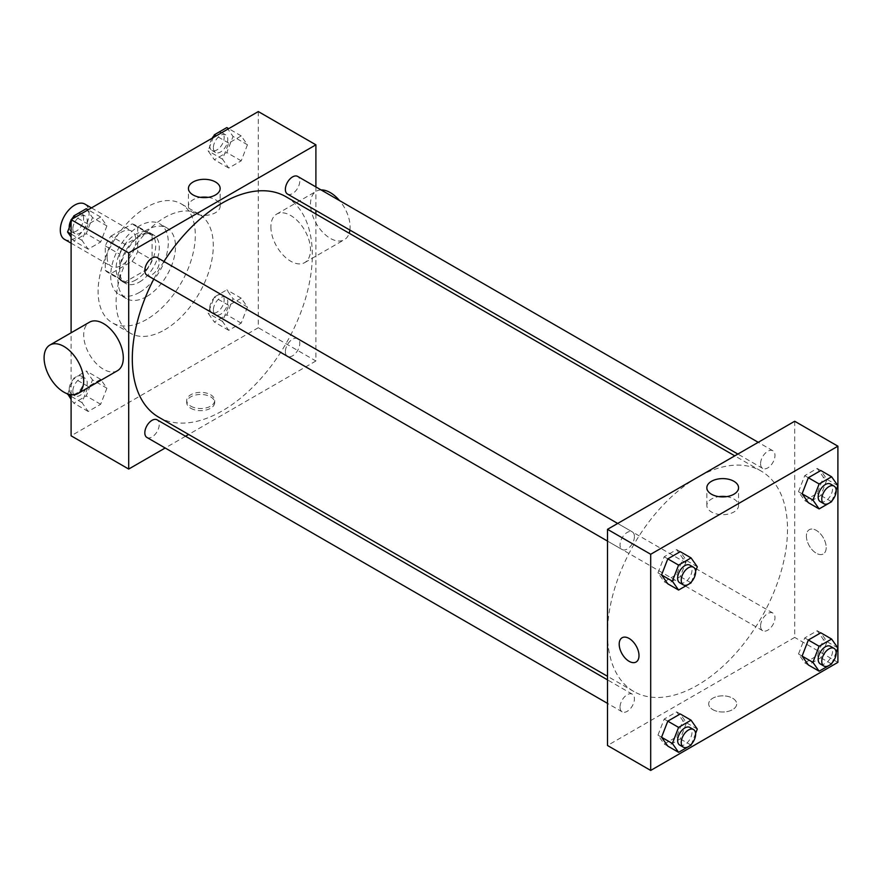 <?xml version="1.0" encoding="UTF-8"?>
<svg xmlns="http://www.w3.org/2000/svg" width="882" height="882" viewBox="0 0 882 882"><rect width="100%" height="100%" fill="white"/><g stroke="black" fill="none" stroke-linecap="round" stroke-linejoin="round"><path stroke-width="0.66" stroke-dasharray="4.41 3.31" d="M64.518 239.364A20.363 11.753 120 0 0 84.881 227.6A20.363 11.753 120 0 0 84.881 204.084M107.097 257.059A20.363 11.753 120 0 0 111.319 266.386A20.363 11.753 120 0 0 131.683 254.622A20.363 11.753 120 0 0 131.683 231.106A20.363 11.753 120 0 0 115.994 236.563A20.363 11.753 120 0 0 107.097 257.059M110.934 236.133L132.057 223.94A27.353 15.788 120 0 1 135.178 225.053A27.353 15.788 120 0 1 137.702 227.192L137.702 251.59A27.353 15.788 120 0 1 132.057 261.348L110.934 273.552A27.353 15.788 120 0 1 107.825 272.428A27.353 15.788 120 0 1 105.3 270.289L105.3 245.902A27.353 15.788 120 0 1 110.934 236.133L125.332 244.446L146.467 232.253L132.057 223.94M132.057 261.348L146.467 269.671L125.332 281.865L110.934 273.552M105.3 270.289L119.698 278.613L119.698 254.214L105.3 245.902M119.698 278.613A27.353 15.788 120 0 0 122.223 280.741A27.353 15.788 120 0 0 125.332 281.865M146.467 269.671A27.353 15.788 120 0 0 152.101 259.903L137.702 251.59M146.467 232.253A27.353 15.788 120 0 1 149.576 233.377A27.353 15.788 120 0 1 152.101 235.505L152.101 259.903M125.332 244.446A27.353 15.788 120 0 0 119.698 254.214M135.905 279.925A28.003 16.163 -60 0 1 121.903 281.303A28.003 16.163 -60 0 1 121.903 248.978A28.003 16.163 -60 0 1 149.896 232.804A28.003 16.163 -60 0 1 154.196 255.251A28.003 16.163 -60 0 1 135.905 279.925M139.499 281.997A28.003 16.163 120 0 0 157.79 257.324A28.003 16.163 120 0 0 153.501 234.888A28.003 16.163 120 0 0 131.925 242.385A28.003 16.163 120 0 0 119.698 270.565A28.003 16.163 120 0 0 125.498 283.387A28.003 16.163 120 0 0 139.499 281.997M152.101 235.505L137.702 227.192M139.499 292.394A40.726 23.516 -60 0 1 119.136 294.412A40.726 23.516 -60 0 1 119.136 247.379A40.726 23.516 -60 0 1 159.863 223.863A40.726 23.516 -60 0 1 166.103 256.497A40.726 23.516 -60 0 1 139.499 292.394M146.699 296.55A40.726 23.516 -60 0 1 126.335 298.568A40.726 23.516 -60 0 1 126.335 251.535A40.726 23.516 -60 0 1 167.062 228.019A40.726 23.516 -60 0 1 173.313 260.653A40.726 23.516 -60 0 1 146.699 296.55M146.699 319.416A68.73 39.679 -60 0 1 112.334 322.812A68.73 39.679 -60 0 1 112.334 243.454A68.73 39.679 -60 0 1 181.064 203.775A68.73 39.679 -60 0 1 191.603 258.845A68.73 39.679 -60 0 1 146.699 319.416M164.702 329.802A68.73 39.679 120 0 0 209.596 269.242A68.73 39.679 120 0 0 199.067 214.161A68.73 39.679 120 0 0 146.103 232.572A68.73 39.679 120 0 0 116.104 301.743A68.73 39.679 120 0 0 130.338 333.209A68.73 39.679 120 0 0 164.702 329.802M247.445 307.057L241.205 323.132L228.736 330.331L222.507 321.456L228.736 305.392L241.205 298.182L247.445 307.057L241.205 323.132L228.736 330.331L222.507 321.456L228.736 305.392L241.205 298.182L247.445 307.057L233.046 298.744L226.806 314.819L214.337 322.018L208.097 313.143L214.337 297.069L226.806 289.869L233.046 298.744M247.445 144.769L241.205 160.844L228.736 168.043L222.507 159.168L228.736 143.105L241.205 135.905L247.445 144.769L241.205 160.844L228.736 168.043L222.507 159.168L228.736 143.105L241.205 135.905L247.445 144.769L233.046 136.456L226.806 152.531L214.337 159.73L208.097 150.855L213.257 137.57M258.305 111.562L258.305 327.729L71.1 435.807M71.1 394.75L71.1 332.801M106.898 388.201L100.658 404.276L88.189 411.475L81.96 402.6L88.189 386.525L100.658 379.326L106.898 388.201L100.658 404.276L88.189 411.475L81.96 402.6L88.189 386.525L100.658 379.326L106.898 388.201L92.5 379.888L86.26 395.952L73.79 403.162L71.1 399.325M106.898 225.913L100.658 241.988L88.189 249.187L81.96 240.312L88.189 224.237L100.658 217.038L106.898 225.913L100.658 241.988L88.189 249.187L81.96 240.312L88.189 224.237L100.658 217.038L106.898 225.913L92.5 217.6L86.26 233.675L73.79 240.874L71.1 237.037M315.899 214.006L315.899 360.981L258.305 327.729M315.899 360.981L188.616 434.462M185.54 436.248L165.177 448.001M190.799 408.267A14.002 8.081 0 0 0 206.057 410.02A14.002 8.081 0 0 0 214.701 402.556A14.002 8.081 0 0 0 200.699 394.463A14.002 8.081 0 0 0 186.697 402.556A14.002 8.081 0 0 0 190.799 408.267M158.661 417.164A127.284 73.482 120 0 0 285.944 343.682A127.284 73.482 120 0 0 285.944 196.708M163.953 261.502A127.284 73.482 120 0 0 153.777 279.131M315.899 186.94L315.899 210.456M287.477 194.04A10.187 5.876 120 0 0 297.664 188.164A10.187 5.876 120 0 0 297.664 176.411M285.371 351.664A10.187 5.876 120 0 0 287.477 356.328A10.187 5.876 120 0 0 297.664 350.452A10.187 5.876 120 0 0 297.664 338.699A10.187 5.876 120 0 0 289.814 341.422A10.187 5.876 120 0 0 285.371 351.664M146.941 437.472A10.187 5.876 120 0 0 157.117 431.596A10.187 5.876 120 0 0 157.117 419.832M157.117 257.555A10.187 5.876 -60 0 1 159.223 262.208A10.187 5.876 -60 0 1 154.78 272.461A10.187 5.876 -60 0 1 146.941 275.184M270.895 226.917A28.003 16.163 -120 0 0 283.122 255.096A28.003 16.163 -120 0 0 304.698 262.604A28.003 16.163 -120 0 0 304.698 230.268A28.003 16.163 -120 0 0 276.694 214.106A28.003 16.163 -120 0 0 270.895 226.917M117.504 370.683A28.003 16.163 60 0 1 89.501 354.509A28.003 16.163 60 0 1 89.501 322.184M321.092 189.928A28.003 16.163 -120 0 0 316.296 191.24A28.003 16.163 -120 0 0 310.497 204.062A28.003 16.163 -120 0 0 322.724 232.242A28.003 16.163 -120 0 0 344.3 239.739A28.003 16.163 -120 0 0 349.195 233.234M349.9 230.081A28.003 16.163 -120 0 0 339.515 200.567M208.141 197.347A15.854 9.151 180 0 1 220.147 206.223A15.854 9.151 180 0 1 210.368 214.679A15.854 9.151 180 0 1 193.092 212.694A15.854 9.151 180 0 1 188.45 206.223A15.854 9.151 180 0 1 200.457 197.347M190.799 406.172A14.002 8.081 0 0 0 206.057 407.925A14.002 8.081 0 0 0 214.701 400.45A14.002 8.081 0 0 0 200.699 392.369A14.002 8.081 0 0 0 186.697 400.45A14.002 8.081 0 0 0 190.799 406.172M607.5 633.254A127.284 73.482 120 0 0 633.86 691.521A127.284 73.482 120 0 0 761.144 618.039A127.284 73.482 120 0 0 761.144 471.065A127.284 73.482 120 0 0 663.055 505.166A127.284 73.482 120 0 0 607.5 633.254M634.423 536.565A10.187 5.876 -60 0 1 629.98 546.818A10.187 5.876 -60 0 1 622.141 549.541A10.187 5.876 -60 0 1 622.141 537.788A10.187 5.876 -60 0 1 632.317 531.901A10.187 5.876 -60 0 1 634.423 536.565M760.571 626.022A10.187 5.876 120 0 0 762.676 630.685A10.187 5.876 120 0 0 772.864 624.809A10.187 5.876 120 0 0 772.864 613.045A10.187 5.876 120 0 0 765.014 615.779A10.187 5.876 120 0 0 760.571 626.022M620.024 707.166A10.187 5.876 120 0 0 622.141 711.829A10.187 5.876 120 0 0 632.317 705.953A10.187 5.876 120 0 0 632.317 694.189A10.187 5.876 120 0 0 624.478 696.923A10.187 5.876 120 0 0 620.024 707.166M760.571 463.734A10.187 5.876 120 0 0 762.676 468.397A10.187 5.876 120 0 0 772.864 462.521A10.187 5.876 120 0 0 772.864 450.757A10.187 5.876 120 0 0 765.014 453.491A10.187 5.876 120 0 0 760.571 463.734M794.704 421.254L794.704 637.41L607.5 745.488M837.9 662.36L794.704 637.41M712.799 709.635A14.002 8.081 0 0 0 728.058 711.388A14.002 8.081 0 0 0 736.702 703.924A14.002 8.081 0 0 0 722.7 695.843A14.002 8.081 0 0 0 708.698 703.924A14.002 8.081 0 0 0 712.799 709.635A14.002 8.081 0 0 0 728.058 711.388A14.002 8.081 0 0 0 736.702 703.924A14.002 8.081 0 0 0 722.7 695.843A14.002 8.081 0 0 0 708.698 703.924A14.002 8.081 0 0 0 712.799 709.635M817.206 468.452L820.811 470.525L827.04 479.4L820.811 495.475L808.342 502.674L804.737 500.59L798.497 491.726L804.737 475.652L817.206 468.452L823.446 477.316L817.206 493.391L804.737 500.59M676.659 711.884L680.265 713.957L686.494 722.832L680.265 738.896L667.795 746.095L664.19 744.022L657.961 735.147L664.19 719.084L676.659 711.884L682.9 720.748L676.659 736.823L664.19 744.022M817.206 630.74L820.811 632.813L827.04 641.688L820.811 657.763L808.342 664.962L804.737 662.878L798.497 654.003L804.737 637.94L817.206 630.74L823.446 639.604L817.206 655.679L804.737 662.878M676.659 549.596L680.265 551.669L686.494 560.544L680.265 576.608L667.795 583.818L664.19 581.734L657.961 572.859L664.19 556.796L676.659 549.596L682.9 558.46L676.659 574.535L664.19 581.734M806.402 536.091A14.002 8.081 -120 0 0 812.509 550.181A14.002 8.081 -120 0 0 823.303 553.929A14.002 8.081 -120 0 0 823.303 537.766A14.002 8.081 -120 0 0 809.301 529.674A14.002 8.081 -120 0 0 806.402 536.091A14.002 8.081 -120 0 0 812.509 550.181A14.002 8.081 -120 0 0 823.303 553.929A14.002 8.081 -120 0 0 823.303 537.766A14.002 8.081 -120 0 0 809.301 529.685A14.002 8.081 -120 0 0 806.402 536.091M622.108 637.752L622.097 637.763A14.002 8.081 60 0 1 632.89 641.512A14.002 8.081 60 0 1 638.998 655.602A14.002 8.081 60 0 1 636.098 662.007L636.098 662.007M726.536 496.643A15.854 9.151 180 0 1 738.554 505.518A15.854 9.151 180 0 1 728.764 513.974A15.854 9.151 180 0 1 711.487 511.99A15.854 9.151 180 0 1 706.846 505.518A15.854 9.151 180 0 1 718.863 496.643M695.6 571.161L691.444 581.866M679.735 582.793A10.187 5.876 120 0 0 689.922 576.916A10.187 5.876 120 0 0 689.922 565.164M697.298 566.773L682.9 558.46M691.058 582.848L676.659 574.535M661.555 574.943L657.961 572.859M667.795 558.868L664.19 556.796M836.147 490.017L831.991 500.722M820.282 501.649A10.187 5.876 120 0 0 830.458 495.772A10.187 5.876 120 0 0 830.458 484.02M837.845 485.64L823.446 477.316M831.605 501.704L817.206 493.391M802.102 493.799L798.497 491.726M808.342 477.724L804.737 475.652M695.6 733.449L691.444 744.143M679.735 745.081A10.187 5.876 120 0 0 689.922 739.204A10.187 5.876 120 0 0 689.922 727.452M697.298 729.061L682.9 720.748M691.058 745.136L676.659 736.823M661.555 737.231L657.961 735.147M667.795 721.156L664.19 719.084M836.147 652.305L831.991 663.01M820.282 663.937A10.187 5.876 120 0 0 830.458 658.06A10.187 5.876 120 0 0 830.458 646.308M837.845 647.917L823.446 639.604M831.605 663.992L817.206 655.679M802.102 656.087L798.497 654.003M808.342 640.012L804.737 637.94M71.1 222.87L72.71 218.714M86.26 208.725L92.5 217.6M72.831 228.956A10.187 5.876 120 0 0 74.937 233.62A10.187 5.876 120 0 0 85.124 227.743A10.187 5.876 120 0 0 85.124 215.98A10.187 5.876 120 0 0 77.274 218.714A10.187 5.876 120 0 0 72.831 228.956M100.658 241.988L86.26 233.675M88.189 249.187L73.79 240.874M81.96 240.312L71.1 234.05M88.189 224.237L75.665 217.005M100.658 217.038L88.134 209.806M69.259 227.611A10.187 5.876 120 0 0 71.332 231.536A10.187 5.876 120 0 0 81.519 225.66A10.187 5.876 120 0 0 81.519 213.907A10.187 5.876 120 0 0 73.404 216.917M71.585 219.364A10.187 5.876 120 0 0 71.1 220.202M226.806 127.581L233.046 136.456M213.367 147.812A10.187 5.876 120 0 0 215.484 152.476A10.187 5.876 120 0 0 225.66 146.599A10.187 5.876 120 0 0 225.66 134.836A10.187 5.876 120 0 0 217.821 137.57A10.187 5.876 120 0 0 213.367 147.812M241.205 160.844L226.806 152.531M228.736 168.043L214.337 159.73M222.507 159.168L208.097 150.855M228.736 143.105L216.211 135.872M241.205 135.905L228.681 128.662M212.132 138.22A10.187 5.876 120 0 0 209.773 145.739A10.187 5.876 120 0 0 211.878 150.392A10.187 5.876 120 0 0 222.066 144.516A10.187 5.876 120 0 0 222.066 132.763A10.187 5.876 120 0 0 213.951 135.773M67.694 393.923L73.79 378.213L86.26 371.013L92.5 379.888M72.831 391.244A10.187 5.876 120 0 0 74.937 395.908A10.187 5.876 120 0 0 85.124 390.02A10.187 5.876 120 0 0 85.124 378.268A10.187 5.876 120 0 0 77.274 380.991A10.187 5.876 120 0 0 72.831 391.244M100.658 404.276L86.26 395.952M88.189 411.475L73.79 403.162M81.96 402.6L71.1 396.327M88.189 386.525L73.79 378.213M100.658 379.326L86.26 371.013M69.226 389.16A10.187 5.876 120 0 0 71.332 393.824A10.187 5.876 120 0 0 81.519 387.948A10.187 5.876 120 0 0 81.519 376.195A10.187 5.876 120 0 0 73.669 378.918A10.187 5.876 120 0 0 69.226 389.16M213.367 310.1A10.187 5.876 120 0 0 215.484 314.764A10.187 5.876 120 0 0 225.66 308.887A10.187 5.876 120 0 0 225.66 297.124A10.187 5.876 120 0 0 217.821 299.858A10.187 5.876 120 0 0 213.367 310.1M241.205 323.132L226.806 314.819M228.736 330.331L214.337 322.018M222.507 321.456L208.097 313.143M228.736 305.392L214.337 297.069M241.205 298.182L226.806 289.869M209.773 308.027A10.187 5.876 120 0 0 211.878 312.68A10.187 5.876 120 0 0 222.066 306.804A10.187 5.876 120 0 0 222.066 295.051A10.187 5.876 120 0 0 214.216 297.774A10.187 5.876 120 0 0 209.773 308.027M71.1 243.156L111.319 266.386M91.463 207.887L131.683 231.106M153.501 234.888L149.896 232.804M125.498 283.387L121.903 281.303M149.576 233.377L135.178 225.053M122.223 280.741L107.825 272.428M167.062 228.019L159.863 223.863M126.335 298.568L119.136 294.412M199.067 214.161L181.064 203.775M130.338 333.209L112.334 322.812M304.698 262.604L344.3 239.739M276.694 214.106L316.296 191.24M220.147 206.223L220.147 188.472M188.45 206.223L188.45 188.472M186.697 400.45L186.697 402.556M214.701 400.45L214.701 402.556M761.144 471.065L734.783 455.851M633.86 691.521L607.5 676.307M607.5 541.085L622.141 549.541M617.687 523.456L632.317 531.901M772.864 613.045L297.664 338.699M762.676 630.685L287.477 356.328M632.317 694.189L607.5 679.857M622.141 711.829L607.5 703.373M772.864 450.757L758.222 442.312M762.676 468.397L737.859 454.065M738.554 505.518L738.554 487.768M706.846 505.518L706.846 487.768M85.124 215.98L81.519 213.907M74.937 233.62L71.332 231.536M225.66 134.836L222.066 132.763M215.484 152.476L211.878 150.392M85.124 378.268L81.519 376.195M74.937 395.908L71.332 393.824M225.66 297.124L222.066 295.051M215.484 314.764L211.878 312.68"/><path stroke-width="1.32" d="M91.463 207.887L84.881 204.084A20.363 11.753 120 0 0 69.193 209.541A20.363 11.753 120 0 0 60.296 230.037A20.363 11.753 120 0 0 64.518 239.364L71.1 243.156M165.177 448.001L128.695 469.059L71.1 435.807L71.1 394.75M71.1 332.801L71.1 219.64L258.305 111.562L315.899 144.824L315.899 186.94M188.616 434.462L185.54 436.248M153.777 279.131A127.284 73.482 120 0 0 132.3 358.897A127.284 73.482 120 0 0 158.661 417.164L607.5 676.307M734.783 455.851L285.944 196.708A127.284 73.482 120 0 0 163.953 261.502M315.899 210.456L315.899 214.006M128.695 469.059L128.695 252.902L315.899 144.824M758.222 442.312L297.664 176.411A10.187 5.876 120 0 0 289.814 179.134A10.187 5.876 120 0 0 285.371 189.387A10.187 5.876 120 0 0 287.477 194.04L737.859 454.065M607.5 679.857L157.117 419.832A10.187 5.876 120 0 0 149.267 422.566A10.187 5.876 120 0 0 144.824 432.808A10.187 5.876 120 0 0 146.941 437.472L607.5 703.373M607.5 541.085L146.941 275.184A10.187 5.876 -60 0 1 146.941 263.431A10.187 5.876 -60 0 1 157.117 257.555L617.687 523.456M128.695 252.902L71.1 219.64M193.092 194.944A15.854 9.151 180 0 1 188.45 188.472A15.854 9.151 180 0 1 204.304 179.311A15.854 9.151 180 0 1 220.147 188.472A15.854 9.151 180 0 1 210.368 196.929A15.854 9.151 180 0 1 193.092 194.944M49.899 345.038L89.501 322.184A28.003 16.163 60 0 1 111.077 329.681A28.003 16.163 60 0 1 123.304 357.86A28.003 16.163 60 0 1 117.504 370.683L77.903 393.548A28.003 16.163 60 0 1 49.899 377.375A28.003 16.163 60 0 1 49.899 345.038A28.003 16.163 60 0 1 71.475 352.546A28.003 16.163 60 0 1 83.702 380.726A28.003 16.163 60 0 1 77.903 393.548M349.195 233.234A28.003 16.163 -120 0 0 349.9 230.081M339.515 200.567A28.003 16.163 -120 0 0 321.092 189.928M200.457 197.347A15.854 9.151 180 0 1 208.141 197.347M607.5 745.488L607.5 529.332L794.704 421.254L837.9 446.193L837.9 662.36L650.696 770.438L607.5 745.488M831.991 500.722L831.605 501.704L819.135 508.903L808.342 502.674L802.102 493.799L808.342 477.724L820.811 470.525L831.605 476.765L837.845 485.64L836.147 490.017M691.444 744.143L691.058 745.136L678.589 752.335L667.795 746.095L661.555 737.231L667.795 721.156L680.265 713.957L691.058 720.197L697.298 729.061L695.6 733.449M650.696 770.438L650.696 554.271L837.9 446.193M831.991 663.01L831.605 663.992L819.135 671.191L808.342 664.962L802.102 656.087L808.342 640.012L820.811 632.813L831.605 639.053L837.845 647.917L836.147 652.305M691.444 581.866L691.058 582.848L678.589 590.047L667.795 583.818L661.555 574.943L667.795 558.868L680.265 551.669L691.058 557.909L697.298 566.773L695.6 571.161M650.696 554.271L607.5 529.332M711.487 494.24A15.854 9.151 180 0 1 706.846 487.768A15.854 9.151 180 0 1 722.7 478.606A15.854 9.151 180 0 1 738.554 487.768A15.854 9.151 180 0 1 728.764 496.213A15.854 9.151 180 0 1 711.487 494.24M638.998 655.602A14.002 8.081 60 0 1 636.098 662.007A14.002 8.081 60 0 1 622.097 653.926A14.002 8.081 60 0 1 622.097 637.763A14.002 8.081 60 0 1 632.89 641.512A14.002 8.081 60 0 1 638.998 655.602M636.098 662.007A14.002 8.081 60 0 1 622.108 653.926A14.002 8.081 60 0 1 622.108 637.752M718.863 496.643A15.854 9.151 180 0 1 726.536 496.643M678.589 590.047L672.36 581.183L678.589 565.108L691.058 557.909M693.517 567.236L689.922 565.164A10.187 5.876 120 0 0 682.073 567.887A10.187 5.876 120 0 0 677.63 578.129A10.187 5.876 120 0 0 679.735 582.793L683.341 584.876A10.187 5.876 120 0 0 693.517 579A10.187 5.876 120 0 0 693.517 567.236A10.187 5.876 120 0 0 685.678 569.97A10.187 5.876 120 0 0 681.224 580.213A10.187 5.876 120 0 0 683.341 584.876M672.36 581.183L661.555 574.943M678.589 565.108L667.795 558.868M819.135 508.903L812.906 500.039L819.135 483.964L831.605 476.765M834.063 486.092L830.458 484.02A10.187 5.876 120 0 0 822.619 486.743A10.187 5.876 120 0 0 818.176 496.996A10.187 5.876 120 0 0 820.282 501.649L823.876 503.732A10.187 5.876 120 0 0 834.063 497.856A10.187 5.876 120 0 0 834.063 486.092A10.187 5.876 120 0 0 826.213 488.826A10.187 5.876 120 0 0 821.77 499.069A10.187 5.876 120 0 0 823.876 503.732M812.906 500.039L802.102 493.799M819.135 483.964L808.342 477.724M678.589 752.335L672.36 743.46L678.589 727.396L691.058 720.197M693.517 729.524L689.922 727.452A10.187 5.876 120 0 0 682.073 730.175A10.187 5.876 120 0 0 677.63 740.417A10.187 5.876 120 0 0 679.735 745.081L683.341 747.164A10.187 5.876 120 0 0 693.517 741.277A10.187 5.876 120 0 0 693.517 729.524A10.187 5.876 120 0 0 685.678 732.247A10.187 5.876 120 0 0 681.224 742.501A10.187 5.876 120 0 0 683.341 747.164M672.36 743.46L661.555 737.231M678.589 727.396L667.795 721.156M819.135 671.191L812.906 662.327L819.135 646.252L831.605 639.053M834.063 648.38L830.458 646.308A10.187 5.876 120 0 0 822.619 649.031A10.187 5.876 120 0 0 818.176 659.284A10.187 5.876 120 0 0 820.282 663.937L823.876 666.02A10.187 5.876 120 0 0 834.063 660.144A10.187 5.876 120 0 0 834.063 648.38A10.187 5.876 120 0 0 826.213 651.114A10.187 5.876 120 0 0 821.77 661.357A10.187 5.876 120 0 0 823.876 666.02M812.906 662.327L802.102 656.087M819.135 646.252L808.342 640.012M71.1 237.037L67.561 231.999L71.1 222.87M72.71 218.714L73.79 215.925L86.26 208.725L88.134 209.806M71.1 234.05L67.561 231.999M75.665 217.005L73.79 215.925M71.1 220.202A10.187 5.876 120 0 0 69.226 226.872A10.187 5.876 120 0 0 69.259 227.611M73.404 216.917A10.187 5.876 120 0 0 71.585 219.364M213.257 137.57L214.337 134.792L226.806 127.581L228.681 128.662M216.211 135.872L214.337 134.792M213.951 135.773A10.187 5.876 120 0 0 212.132 138.22M71.1 399.325L67.694 393.923M71.1 396.327L67.561 394.287"/></g></svg>
